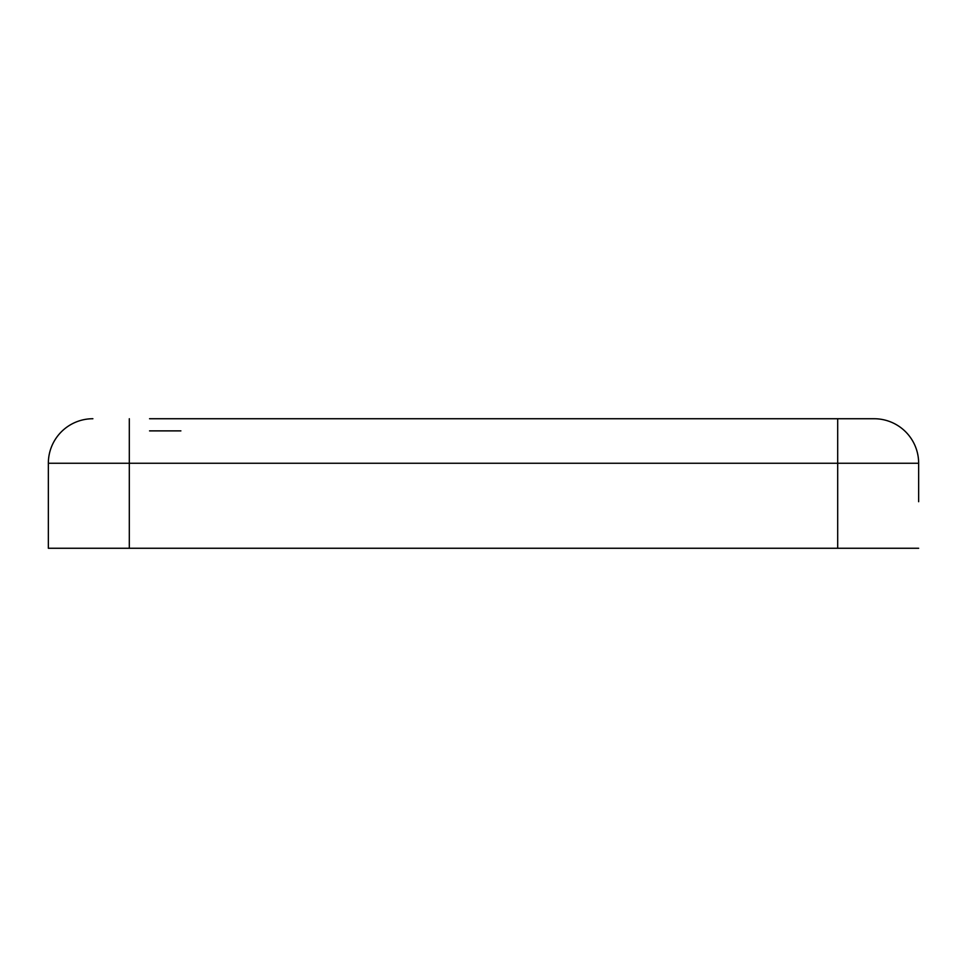 <?xml version="1.0" encoding="UTF-8"?>
<svg xmlns="http://www.w3.org/2000/svg" width="967" height="967" viewBox="0 0 967 967"><rect width="100%" height="100%" fill="white"/><g stroke="black" fill="none" stroke-linecap="round" stroke-linejoin="round"><path stroke-width="1.45" d="M149.547 418.735L874.12 418.735A44.53 44.53 0 0 1 918.65 463.266L918.65 501.716M817.453 418.735L874.12 418.735A44.53 44.53 0 0 1 918.65 463.266L918.65 465.284M92.88 418.735A44.53 44.53 0 0 0 48.35 463.266L48.35 465.284M48.35 501.716L48.35 548.265L918.65 548.265M180.889 430.883L149.547 430.883M129.312 418.735L129.312 463.266L48.35 463.266L48.35 548.265M129.312 548.265L129.312 463.266L918.65 463.266M837.688 418.735L837.688 548.265"/></g></svg>
